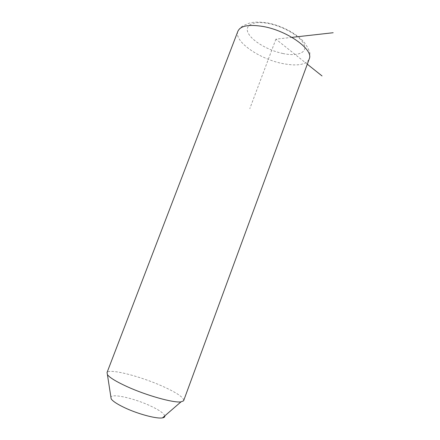 <?xml version="1.0" encoding="UTF-8"?>
<svg xmlns="http://www.w3.org/2000/svg" width="440" height="440" viewBox="0 0 440 440"><rect width="100%" height="100%" fill="white"/><g stroke="black" fill="none" stroke-linecap="round" stroke-linejoin="round"><path stroke-width="0.33" stroke-dasharray="2.2 1.65" d="M183.794 400.274C183.183 397.007 175.962 392.277 162.124 386.078C140.107 376.195 109.489 368.352 107.047 372.504M164.791 415.899C163.834 413.254 158.923 409.86 150.04 405.73C134.437 398.437 112.53 393.388 110.886 397.023M291.923 37.351L275.902 39.144L307.302 64.196M275.902 39.144L249.799 108.669M308.995 59.598C305.316 64.988 296.411 66.281 282.266 63.476C259.71 59.021 234.564 41.91 237.666 31.834C240.174 27.076 241.148 27.126 243.612 25.575L248.65 23.408C252.934 21.835 259.336 21.692 267.856 22.974C283.036 25.916 299.349 35.178 305.173 43.703C307.164 46.486 308.611 49.22 309.518 51.904C310.046 52.872 310.019 55.033 309.441 58.383M283.014 53.532C268.812 50.622 253.072 41.701 248.545 33.699C243.804 25.663 252.505 20.433 268.136 23.441C283.718 26.329 301.07 36.773 304.194 44.781C307.56 52.839 297.253 56.551 283.014 53.532"/><path stroke-width="0.66" d="M183.596 400.824L309.441 58.383C313.055 49.203 287.375 30.767 263.34 26.527C248.391 24.079 239.833 25.85 237.666 31.834L107.047 372.504L107.426 374.66C109.714 377.668 116.226 381.639 126.962 386.573C146.471 395.516 173.635 403.068 180.978 401.868L183.596 400.824L183.794 400.274M110.886 397.023L111.172 398.871C112.822 401.28 117.348 404.239 124.746 407.754C138.138 414.106 156.904 419.05 162.52 417.868C164.236 417.571 164.995 416.911 164.791 415.899M307.302 64.196L322.031 75.944M291.923 37.351L333.168 32.73M309.441 58.383L308.995 59.598M162.52 417.868L180.978 401.868M111.172 398.871L107.426 374.66"/></g></svg>
